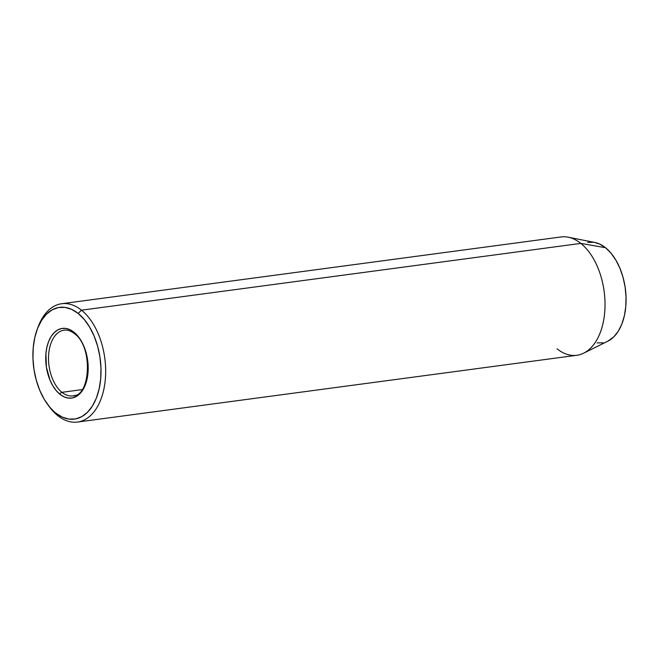 <?xml version="1.0" encoding="UTF-8"?>
<svg xmlns="http://www.w3.org/2000/svg" width="659" height="659" viewBox="0 0 659 659"><rect width="100%" height="100%" fill="white"/><g stroke="black" fill="none" stroke-linecap="round" stroke-linejoin="round"><path stroke-width="0.99" d="M75.142 333.742A1.993 1.359 -51.3 0 1 74.286 333.536A1.993 1.359 -51.3 0 1 73.956 332.202A35.149 20.907 -97.6 0 0 46.904 347.186A35.149 20.907 -97.6 0 0 59.961 394.288A1.993 1.359 -51.3 0 1 61.946 392.319A33.164 19.721 82.4 0 1 48.511 358.817A33.164 19.721 82.4 0 1 61.435 330.859M75.653 395.202A33.164 19.721 82.4 0 1 61.946 392.319L82.095 389.617L61.946 392.319A33.164 19.721 82.4 0 1 48.544 356.511A33.164 19.721 82.4 0 1 64.154 330.159C67.432 329.706 70.81 330.834 74.294 333.545C93.207 346.247 90.695 396.314 72.943 395.894A33.164 19.721 82.4 0 1 61.946 392.319A1.993 1.359 128.7 0 0 59.961 394.288L56.188 390.556L52.819 385.779L50.002 380.128L46.394 367.137L45.924 353.545L46.904 347.186L48.651 341.436L51.105 336.527L54.17 332.647L57.728 329.937L61.633 328.512L65.752 328.421L69.912 329.665L73.956 332.202L77.737 335.925L81.098 340.711L83.915 346.354L86.09 352.647L87.523 359.344L87.993 372.936L87.013 379.304L85.266 385.045L82.812 389.955L79.747 393.843L76.197 396.545L72.284 397.97L68.174 398.069L64.014 396.817L59.961 394.288A35.149 20.907 -97.6 0 0 87.013 379.304A35.149 20.907 -97.6 0 0 73.956 332.202A1.993 1.359 128.7 0 0 74.286 333.536M47.39 404.115L48.881 406.166A59.689 35.504 -97.6 0 0 57.72 415.598L55.743 413.028A56.369 33.535 82.4 0 1 47.39 404.115A56.369 33.535 82.4 0 1 37.341 328.948A56.369 33.535 82.4 0 1 78.182 313.453L81.485 310.175A59.689 35.504 -97.6 0 0 38.238 326.576L37.341 328.948M77.515 422.048L576.872 355.275A59.689 35.504 -97.6 0 0 604.97 307.844A59.689 35.504 -97.6 0 0 580.834 243.402L605.489 247.71A50.801 30.215 -97.6 0 0 594.715 242.43L568.182 237.191A59.689 35.504 82.4 0 1 580.834 243.402A59.689 35.504 -97.6 0 0 561.048 236.952L61.691 303.725A59.689 35.504 82.4 0 1 81.485 310.175L580.834 243.402L81.485 310.175A59.689 35.504 82.4 0 1 105.613 374.625A59.689 35.504 82.4 0 1 77.515 422.048A59.689 35.504 82.4 0 1 57.72 415.598A59.689 35.504 82.4 0 1 48.14 405.12M37.794 327.787A59.689 35.504 82.4 0 1 61.691 303.725M587.68 242.38L593.627 242.248M594.632 242.413L599.641 244.044L605.489 247.71L610.951 253.105L615.811 260.008L619.888 268.164L623.027 277.266L625.094 286.953L626.025 296.855L625.778 306.592L624.361 315.785L621.832 324.096L618.29 331.189L613.859 336.798L607.845 341.173M603.076 342.779L597.128 342.911M55.743 413.028L62.234 417.098L68.907 419.091L75.505 418.943L81.774 416.653L87.474 412.312L92.384 406.084L96.321 398.209L99.122 388.991L100.695 378.785L100.967 367.986L99.937 356.997L97.639 346.247L94.155 336.156L89.632 327.103L84.237 319.434L78.182 313.453L71.691 309.392L65.019 307.391L58.42 307.539L52.152 309.829L46.451 314.17L41.533 320.398L37.604 328.273L34.795 337.49L33.222 347.697L32.95 358.504L33.98 369.485L36.286 380.235L39.762 390.326L44.285 399.379L49.68 407.048L57.72 415.598A59.689 35.504 -97.6 0 0 103.661 390.153A59.689 35.504 -97.6 0 0 81.485 310.175L78.182 313.453A56.369 33.535 82.4 0 1 99.122 388.991A56.369 33.535 82.4 0 1 55.743 413.028M583.693 353.166L607.919 341.14A50.801 30.215 -97.6 0 0 626.05 297.58A50.801 30.215 -97.6 0 0 605.489 247.71L580.834 243.402A59.689 35.504 82.4 0 1 604.995 301.987A59.689 35.504 82.4 0 1 583.693 353.166A59.689 35.504 82.4 0 1 557.077 348.825"/></g></svg>
